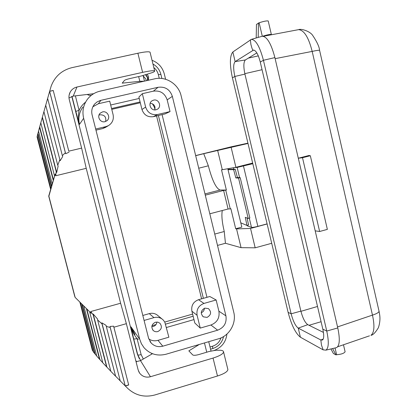 <?xml version="1.0" encoding="UTF-8"?>
<svg xmlns="http://www.w3.org/2000/svg" width="417" height="417" viewBox="0 0 417 417"><rect width="100%" height="100%" fill="white"/><g stroke="black" fill="none" stroke-linecap="round" stroke-linejoin="round"><path stroke-width="0.63" d="M83.645 118.298C82.04 111.329 83.301 104.99 87.419 99.282C90.671 95.097 94.878 92.392 100.049 91.167L154.603 78.849C165.961 76.045 178.539 84.14 181.108 95.748L233.749 312.218C236.658 323.201 229.407 335.847 218.43 338.839L166.174 354.189C157.417 356.379 150.031 354.21 144.016 347.689L141.415 343.759L139.742 339.323L83.645 118.298L79.485 124.386C78.333 119.47 78.198 114.795 79.079 110.354L75.805 111.386L71.979 96.353M111.766 109.353L140.294 102.77M111.558 108.529L140.091 101.946M158.059 87.283L100.408 100.434L97.057 101.951L94.675 104.021C92.048 107.19 91.193 110.818 92.105 114.904L148.561 338.171L151.173 343.035C154.389 346.272 158.257 347.325 162.776 346.193L217.653 330.191C224.158 327.569 226.911 322.789 225.92 315.841L172.346 96.369C169.938 89.441 165.174 86.413 158.059 87.283L153.404 91.151C160.258 90.307 164.851 93.22 167.17 99.882L170.037 111.579L157.485 114.524C151.616 115.29 147.665 112.809 145.637 107.086L141.962 109.494C143.917 115.009 147.727 117.401 153.388 116.661L165.023 113.924L170.037 111.579M153.612 100.127L151.996 100.836C147.582 103.562 151.001 111.209 155.989 109.78L157.35 109.228C162.046 106.7 158.762 98.678 153.612 100.127M145.637 107.086L142.327 93.684L153.404 91.151M154.801 109.9C155.572 106.059 154.029 103.849 150.172 103.27M142.327 93.684L138.887 97.078L141.962 109.494M204.81 308.142C200.713 310.509 200.217 313.407 203.314 316.837L207.087 317.389C211.242 314.918 211.685 311.989 208.406 308.596L204.81 308.142M216.142 299.974L209.808 296.518L198.523 299.708C193.295 301.767 191.08 305.583 191.883 311.155L197.095 315.299C196.266 309.523 198.56 305.567 203.976 303.43L216.142 299.974L218.889 311.197L225.92 315.841M197.095 315.299L200.259 328.096L210.913 325.01C217.189 322.497 219.848 317.89 218.889 311.197M201.239 312.75C203.209 311.921 204.262 310.43 204.398 308.283M191.883 311.155L194.822 323.029L200.259 328.096M155.442 322.226C151.621 324.186 150.865 326.918 153.169 330.415C154.483 331.63 156.021 332.01 157.793 331.567C161.697 329.498 162.395 326.714 159.888 323.217L157.808 322.148L155.442 322.226M148.796 338.99C151.632 340.778 154.697 341.231 157.996 340.345L168.875 337.191L164.804 322.127L163.125 319.896L157.12 314.95C154.749 313.334 152.142 312.891 149.302 313.626L142.817 315.461M144.073 320.438L153.951 317.634C156.896 316.868 159.596 317.321 162.051 319M151.804 326.631L153.367 326.454C155.468 325.719 156.641 324.249 156.875 322.039M158.022 315.69L157.12 314.95M102.509 111.923L100.226 113.163C96.556 116.359 100.278 123.031 104.969 121.686L106.924 120.727C111.026 117.74 107.424 110.536 102.509 111.923M95.681 129.025L105.871 126.632L108.451 125.626C112.439 123.041 113.982 119.377 113.09 114.639L109.707 101.143L98.391 103.729L92.861 106.794M105.631 121.483C106.424 117.031 104.558 114.8 100.017 114.79L98.975 115.165M95.962 130.151L102.65 128.577L105.517 127.383M139.226 98.448L110.672 105.006M154.962 109.431L154.462 107.404L152.445 103.776M156.557 115.916L201.599 298.843M158.382 115.488L203.371 298.343M206.957 297.326L162.083 114.618M166.446 327.496L193.973 319.589M193.144 316.242L165.601 324.129M143.172 75.852L145.981 79.266L146.117 80.768M192.612 314.095L164.762 322.054M156.01 324.556L151.976 325.708M151.449 353.277L151.996 353.976M152.382 353.752L151.976 353.501M139.32 358.656L137.422 354.299L71.797 96.405M140.659 360.559L137.746 354.82L133.675 338.828C134.102 339.13 135.233 339.037 137.057 338.557C134.264 335.294 132.241 331.385 130.985 326.829L139.742 339.323M145.663 74.878L147.519 77.734L147.436 80.471M146.023 74.773L147.821 77.666L147.785 80.392M148.363 80.262L148.629 76.864L147.295 74.393M87.179 94.471L88.983 95.279L91.281 95.342M226.926 334.064C225.915 342.018 221.714 347.465 214.312 350.405M165.601 79.256L164.308 73.96C162.474 67.34 158.382 62.785 152.033 60.293M136.614 361.742L135.733 360.481M130.458 84.302L117.578 87.21M136.046 361.711L140.508 360.648L152.476 353.699M113.893 327.209L128.697 385L113.606 326.177L113.893 327.209L126.356 323.675L138.136 369.915L139.612 373.116C142.385 376.614 145.997 377.818 150.448 376.733L213.051 358.067L217.476 376.009L155.061 394.915C144.694 397.688 135.629 395.561 127.868 388.529L120.242 380.935L106.048 325.338L101.878 322.852L115.603 376.181L120.226 380.867M199.253 344.473L188.849 350.869L192.743 354.945C193.676 355.519 195.677 355.399 198.742 354.58L209.23 351.468L215.912 350.233L220.702 350.259C222.6 350.515 223.554 351.078 223.569 351.953C223.111 353.939 219.603 355.977 213.051 358.067M115.431 376.056L110.854 371.349L97.614 319.975L101.988 323.837L115.603 376.181M110.833 371.276L102.811 362.853L89.598 311.713M102.785 362.759L96.77 356.149L83.781 305.958M96.734 356.003L93.21 351.755L80.502 302.711M93.09 351.312L92.303 350.103L79.855 302.07M52.208 183.96L48.721 196.126L74.674 296.153L75.143 297.41L91.208 313.303L90.75 311.541L93.184 314.861L106.622 366.918M150.104 52.443L154.644 70.953C154.926 71.271 154.217 71.797 152.513 72.537L141.254 76.009L130.276 78.469C127.096 79.22 125.163 79.855 124.48 80.382L122.207 83.155L139.82 81.305L144.068 81.232M49.665 91.26L51.171 86.137C54.903 76.347 61.862 70.181 72.037 67.632L137.891 53.235L142.609 72.355L76.957 87.023C73.981 87.747 71.734 89.426 70.218 92.063C68.951 94.456 68.638 96.989 69.279 99.663L81.623 148.108L68.789 151.168L53.235 90.468L49.665 91.26L47.637 98.417L62.341 155.635L65.365 152.716L49.633 91.396M150.037 52.161C148.879 51.437 144.835 51.791 137.891 53.235M50.65 189.349L37.071 136.943L37.301 135.947M50.905 188.458L37.28 135.869L38.536 131.126M54.57 176.125L52.219 183.991L38.531 131.1L40.798 122.833M75.143 297.41L48.883 196.198L55.221 173.952L54.575 176.146L40.798 122.812L45.719 105.204L60.157 160.743L45.719 105.204M45.797 104.948L47.642 98.428M90.75 311.541L120.617 303.232L86.23 168.327L81.623 148.108M55.221 173.952L55.69 175.76L86.23 168.327M42.263 117.531L56.259 171.768L55.69 175.76M68.789 151.168L53.235 90.468M69.029 152.189L65.657 153.717L49.654 91.344L53.225 90.515M65.657 153.717L65.365 152.716M60.157 160.743L62.68 156.594L62.341 155.635M59.782 159.852L57.744 165.268L43.915 111.62M42.393 117.094L56.686 172.482L58.145 166.081L57.744 165.268M56.686 172.482L56.259 171.768M68.987 97.959L73.236 96.103L93.648 93.716M154.644 70.953C153.534 70.4 149.521 70.869 142.609 72.355M126.356 323.675L120.617 303.232M125.298 386.012L128.697 385M227.765 369.045L227.901 369.608C227.479 371.745 224.002 373.882 217.476 376.009M128.655 384.907L125.225 385.861L109.984 326.454L113.606 326.177M97.614 319.975L97.568 319.047L93.205 314.011L106.924 367.179M101.878 322.852L101.988 323.837M106.22 326.36L110.213 327.496L125.199 385.881M110.213 327.496L109.984 326.454M93.184 314.861L93.205 314.011M37.963 133.284L51.609 185.982M53.282 180.483L39.542 127.367M53.444 179.894L39.714 126.789M37.066 136.833L50.66 189.308M37.264 136.13L50.858 188.609M37.77 133.951L51.416 186.649M86.814 308.955L99.913 359.61M86.397 308.544L99.507 359.24M82.29 304.478L95.133 354.085M79.887 302.101L92.433 350.535M80.392 302.601L92.939 351.025M81.805 304.003L94.659 353.637M198.727 168.213L208.344 165.804L203.731 153.685L195.677 155.677M205.284 195.156L223.606 190.444L226.374 190.043L220.093 190.032C216.105 188.505 212.19 180.431 208.344 165.804M247.933 143.156L231.112 146.831L195.656 155.588M248 143.438L203.731 153.685M267.125 223.976L250.539 228.433L236.548 228.912L241.062 247.667L255.178 247.813L271.712 243.283M241.062 247.667L225.441 243.273L217.507 245.42M214.745 234.062L224.252 231.513L225.441 243.273M222.313 210.512C221.385 215.036 222.032 222.037 224.252 231.513M225.748 190.204L230.247 208.875L230.872 208.708L235.694 228.745L241.824 227.103L227.812 168.765M230.247 208.875L228.083 209L209.814 213.791M223.606 190.444L228.083 209M226.374 190.043L221.51 169.849L235.907 167.3L252.666 163.068M250.539 228.433L255.178 247.813M235.694 228.745L236.548 228.912M234.495 167.556L237.153 167.441L252.811 163.693M261.782 36.373L262.199 36.253C266.948 36.451 271.18 43.566 274.892 57.598L337.78 327.95C340.09 338.906 339.719 345.453 336.665 347.59L335.607 347.841M288.111 312.343C291.483 325.119 295.58 333.407 300.402 337.217L323.149 349.853L325.917 350.144C328.752 348.096 329.029 341.731 326.756 331.056L263.429 60.272C259.817 46.589 255.783 39.625 251.342 39.375L232.858 51.979C229.725 55.795 229.579 64.411 232.42 77.833L288.111 312.343L291.139 313.808C293.115 321.241 295.481 326.011 298.244 328.116L320.829 339.985L322.518 340.017C323.993 338.63 324.092 335.013 322.826 329.154L260.271 62.065C258.305 54.544 256.064 50.546 253.552 50.066L235.141 61.617C233.306 63.707 233.207 68.654 234.844 76.462L291.139 313.808L300.881 311.108L244.925 74.096L234.844 76.462L232.42 77.833M244.925 74.096C243.382 66.668 243.533 61.956 245.378 59.954L256.83 52.896M300.881 311.108C302.758 318.176 305.051 322.695 307.767 324.661L298.244 328.116L300.402 337.217M323.451 332.417L307.767 324.661M249.277 218.138L251.487 227.38L247.364 225.894L247.234 225.362M233.796 169.255L233.431 167.749M251.487 227.38C252.499 227.52 254.625 227.182 257.862 226.358L267.104 223.877M217.716 150.704L222.308 169.766M231.19 147.592L235.907 167.3M240.802 222.845L246.984 225.43L248.574 225.003L247.104 218.018M246.984 225.43L245.279 217.361L248.193 218.414L238.545 178.085L235.829 177.908L233.619 169.651L235.219 169.245L227.937 169.297M228.026 169.672L233.619 169.651M248.193 218.414L249.856 217.992L240.213 177.668L237.435 177.501L235.219 169.245M237.435 177.501L235.829 177.908M240.213 177.668L238.545 178.085M271.41 34.559L271.186 34.423C269.455 34.387 266.651 34.981 262.762 36.201M268.251 21.131L268.214 20.959C266.614 20.704 263.596 21.309 259.15 22.784L256.465 24.426L256.205 37.978M262.288 36.237L259.15 22.784M258.467 22.935L258.186 37.41M378.902 310.644L379.074 311.39C378.62 312.609 376.421 313.85 372.47 315.111L312.177 51.406C316.321 50.488 318.786 50.129 319.584 50.316L319.641 50.572M275.131 58.651L312.177 51.406C308.669 37.462 304.155 30.206 298.635 29.638L297.889 29.779M263.393 36.279L298.635 29.638C301.178 28.439 310.086 31.265 312.698 35.435C317.009 41.856 319.302 46.813 319.584 50.316L379.074 311.39C379.444 313.704 381.195 319.37 378.365 327.767C375.415 332.573 372.928 335.096 370.916 335.346L370.916 335.346C374.304 332.667 374.82 325.922 372.47 315.111L337.535 326.918M369.493 335.836L337.645 346.782M335.049 347.976L336.618 354.7L335.972 354.898L332.589 348.56M335.972 354.898L333.365 353.47L330.952 348.946M345.026 351.432L345.104 351.786C343.999 353.402 341.169 354.372 336.618 354.7M298.296 158.22L308.997 155.489L310.326 155.734L302.502 157.725L298.296 158.231M310.326 155.734L327.361 229.376L319.631 231.498L302.502 157.725M315.189 230.846L319.631 231.498M157.485 114.524L153.388 116.661M98.391 103.729L100.919 100.309M85.594 102.118C82.754 104.323 80.58 107.065 79.079 110.354L75.394 95.853M154.462 107.404L155.004 107.028M172.346 96.369L167.17 99.882M102.65 128.577L105.871 126.632M198.523 299.708L203.976 303.43M162.776 346.193L157.996 340.345M210.913 325.01L217.653 330.191M153.951 317.634L149.302 313.626M143.312 359.016L141.134 354.601L137.057 338.557L138.293 339.402M210.022 346.954L212.587 346.199C216.715 344.838 219.509 342.076 220.974 337.911M82.936 106.997C79.167 112.22 78.015 118.016 79.485 124.386L75.805 111.386M141.134 354.601C139.299 355.091 138.168 355.164 137.746 354.82L137.422 354.299M133.675 338.828L130.985 326.829L134.915 334.512M212.743 348.549L212.587 346.199M160.894 74.403L158.371 74.674C157.631 71.802 156.114 69.425 153.81 67.554M158.371 74.674L159.263 78.328M140.508 360.648L150.448 376.733M204.46 342.941L206.749 352.203M73.236 96.103L76.957 87.023M138.653 76.592L139.82 81.305M204.982 193.915L220.093 190.032M242.001 165.763L252.759 163.485M337.78 327.95L326.756 331.056L322.826 329.154M253.979 50.113L252.838 50.295L251.946 48.148L250.893 44.41L250.372 39.797M245.378 59.954L235.141 61.617L232.858 51.979M274.892 57.598L263.429 60.272L260.271 62.065M323.201 339.115L320.829 339.985L321.471 345.083L323.149 349.853M309.033 325.286L321.085 321.71M248.35 58.125L258.311 55.873M244.821 73.658L262.058 69.702M300.933 311.327L317.514 306.469M237.153 167.441L239.587 177.632M243.476 166.049L257.862 226.358M151.647 101.102L151.996 100.836M202.829 316.467L203.314 316.837M152.632 329.779L153.169 330.415M99.616 113.877L100.226 113.163M105.136 127.607L108.451 125.626M149.927 341.393L151.173 343.035M93.184 106.163L94.675 104.021M151.819 353.772L151.47 353.288M210.575 349.191L212.785 348.539C218.555 346.553 222.152 342.56 223.575 336.561M161.895 78.479L160.884 74.367C159.669 69.811 157.027 66.36 152.945 64.025M211.023 351.015L208.724 341.69M143.099 75.56L144.475 81.138M69.144 95.04L70.218 92.063M138.694 371.511L139.612 373.116M223.569 351.953L227.901 369.608M325.917 350.144L336.665 347.59M251.342 39.375L262.199 36.253M271.186 34.423L271.67 34.715M271.358 34.481L268.214 20.959M343.478 344.776L345.104 351.786"/></g></svg>
